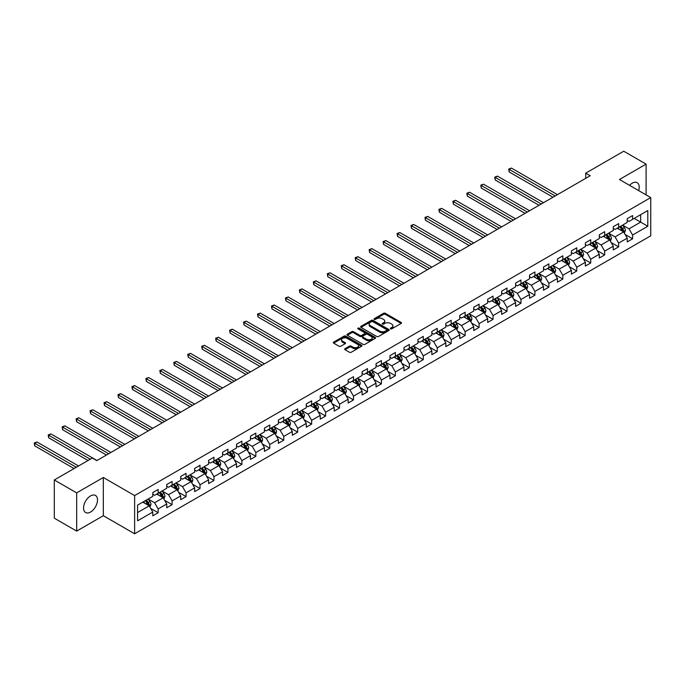 <?xml version="1.0" encoding="UTF-8"?>
<svg xmlns="http://www.w3.org/2000/svg" width="685" height="685" viewBox="0 0 685 685"><rect width="100%" height="100%" fill="white"/><g stroke="black" fill="none" stroke-linecap="round" stroke-linejoin="round"><path stroke-width="1.03" d="M390.57 328.826A0.873 0.505 0 0 0 391.794 328.826L401.127 323.44A1.242 0.719 0 0 0 401.487 322.935A1.242 0.719 0 0 0 401.127 322.429L385.321 313.302A1.242 0.719 0 0 0 383.566 313.302L374.241 318.688A0.873 0.505 0 0 0 375.466 319.398L376.673 318.705A3.973 2.295 0 0 1 382.29 318.705L383.609 319.467A3.973 2.295 0 0 1 384.773 321.085A3.973 2.295 0 0 1 383.609 322.712L382.401 323.406A0.873 0.505 0 0 0 383.634 324.116L384.842 323.414A3.973 2.295 0 0 1 390.459 323.414L391.777 324.176A3.973 2.295 0 0 1 392.942 325.803A3.973 2.295 0 0 1 391.777 327.421L390.57 328.124A0.873 0.505 0 0 0 390.57 328.826L390.57 328.124M90.531 512.046A9.864 5.694 120 0 0 96.979 503.347A9.864 5.694 120 0 0 95.463 495.443A9.864 5.694 120 0 0 90.531 495.931A9.864 5.694 120 0 0 84.084 504.622A9.864 5.694 120 0 0 85.599 512.534A9.864 5.694 120 0 0 90.531 512.046M638.677 190.618A9.864 5.694 120 0 0 637.17 182.69A9.864 5.694 120 0 0 632.238 183.178A9.864 5.694 120 0 0 629.549 185.352M345.026 348.691A1.242 0.719 0 0 0 344.658 349.196A1.242 0.719 0 0 0 345.026 349.701L349.453 352.261A1.242 0.719 0 0 0 351.208 352.261L361.569 346.276A1.242 0.719 0 0 0 361.937 345.771A1.242 0.719 0 0 0 361.569 345.266L345.771 336.138A1.242 0.719 0 0 0 344.016 336.138L333.655 342.123A1.242 0.719 0 0 0 333.287 342.628A1.242 0.719 0 0 0 333.655 343.134L339.007 346.233A1.242 0.719 0 0 0 340.762 346.233L345.197 343.673A1.242 0.719 0 0 0 345.565 343.159A1.242 0.719 0 0 0 345.197 342.654L342.543 341.121A3.322 1.918 0 0 1 341.567 339.769A3.322 1.918 0 0 1 343.622 337.996A3.322 1.918 0 0 1 347.235 338.407L357.647 344.418A3.322 1.918 0 0 1 358.615 345.771A3.322 1.918 0 0 1 356.568 347.543A3.322 1.918 0 0 1 352.946 347.132L351.208 346.13A1.242 0.719 0 0 0 349.453 346.13L345.026 348.691L345.026 349.701L349.453 347.158L349.453 346.13M103.324 477.496L76.669 492.883L54.303 479.971L54.303 518.185L76.669 531.098L103.324 515.711L134.628 533.786L134.628 495.572L103.324 477.496L103.324 515.711M646.101 194.908L646.101 164.126L619.446 179.513L650.75 197.588L134.628 495.572M646.101 164.126L623.735 151.214L585.718 173.159L585.718 178.331M54.303 479.971L92.321 458.025L96.79 460.611L590.196 175.745L585.718 173.159M376.759 336.498A1.242 0.719 0 0 0 378.514 336.498L388.875 330.512A1.242 0.719 0 0 0 389.243 330.007A1.242 0.719 0 0 0 388.875 329.502L373.077 320.375A1.242 0.719 0 0 0 371.321 320.375L360.961 326.36A1.242 0.719 0 0 0 360.593 326.865A1.242 0.719 0 0 0 360.961 327.37L376.759 336.498M358.272 329.014A0.873 0.505 0 0 1 359.154 329.142L375.209 338.407L364.865 344.375A1.242 0.719 0 0 1 363.11 344.375L347.304 335.256L347.304 334.237A1.242 0.719 0 0 0 346.944 334.751A1.242 0.719 0 0 0 347.304 335.256M347.304 334.237L351.739 331.677A1.242 0.719 0 0 1 353.494 331.677L359.908 335.385A1.242 0.719 0 0 0 361.663 335.385L364.6 333.681A1.242 0.719 0 0 0 364.968 333.175A1.242 0.719 0 0 0 364.6 332.67L357.93 328.817A0.873 0.505 0 0 1 359.154 328.106L375.226 337.38A1.242 0.719 0 0 1 375.585 337.893A1.242 0.719 0 0 1 375.226 338.399L375.226 337.38M134.628 533.786L650.75 235.803L650.75 197.588M150.683 508.407L158.158 512.714L158.158 508.946L166.738 503.989L166.738 507.756L172.106 504.657L172.106 500.889L180.694 495.931L180.694 499.699L186.063 496.599L186.063 492.832L194.651 487.874L194.651 491.642L200.02 488.542L200.02 484.774L208.6 479.817L208.6 483.584L213.968 480.493L213.968 476.717L222.556 471.76L222.556 475.536L227.925 472.436L227.925 468.66L236.513 463.702L236.513 467.478L241.882 464.379L241.882 460.611L250.47 455.653L250.47 459.421L255.83 456.321L255.83 452.554L264.419 447.596L264.419 451.364L269.787 448.264L269.787 444.496L278.375 439.539L278.375 443.306L283.744 440.207L283.744 436.439L292.332 431.481L292.332 435.249L297.692 432.149L297.692 428.382L306.281 423.424L306.281 427.192L311.649 424.092L311.649 420.325L320.238 415.367L320.238 419.134L325.606 416.043L325.606 412.267L334.194 407.31L334.194 411.086L339.554 407.986L339.554 404.21L348.143 399.252L348.143 403.028L353.511 399.929L353.511 396.161L362.1 391.203L362.1 394.971L367.468 391.871L367.468 388.104L376.056 383.146L376.056 386.914L381.417 383.814L381.417 380.047L390.005 375.089L390.005 378.856L395.373 375.757L395.373 371.989L403.962 367.032L403.962 370.799L409.33 367.699L409.33 363.932L417.918 358.974L417.918 362.742L423.279 359.642L423.279 355.875L431.867 350.917L431.867 354.684L437.235 351.593L437.235 347.817L445.824 342.86L445.824 346.636L451.192 343.536L451.192 339.76L459.781 334.802L459.781 338.578L465.141 335.479L465.141 331.703L473.729 326.745L473.729 330.521L479.098 327.421L479.098 323.654L487.686 318.696L487.686 322.464L493.054 319.364L493.054 315.597L501.643 310.639L501.643 314.406L507.003 311.307L507.003 307.539L515.591 302.582L515.591 306.349L520.96 303.25L520.96 299.482L529.548 294.524L529.548 298.292L534.917 295.192L534.917 291.425L543.505 286.467L543.505 290.234L548.865 287.135L548.865 283.367L557.453 278.41L557.453 282.177L562.822 279.086L562.822 275.31L571.41 270.352L571.41 274.128L576.779 271.029L576.779 267.253L585.367 262.295L585.367 266.071L590.727 262.971L590.727 259.204L599.315 254.246L599.315 258.014L604.684 254.914L604.684 251.147L613.272 246.189L613.272 249.957L618.641 246.857L618.641 243.089L627.229 238.132L627.229 241.899L632.589 238.8L632.589 235.032L647.796 226.255L647.796 210.552L640.646 214.688L640.646 222.12L647.796 226.255M158.158 512.714L152.789 515.814L152.789 512.046L137.582 520.823L137.582 505.128L152.789 496.342L152.789 492.575L158.158 489.475L158.158 493.243L166.738 488.285L166.738 484.518L172.106 481.418L172.106 485.185L180.694 480.228L180.694 476.46L186.063 473.361L186.063 477.137L194.651 472.179L194.651 468.403L200.02 465.303L200.02 469.079L208.6 464.122L208.6 460.346L213.968 457.246L213.968 461.022L222.556 456.064L222.556 452.288L227.925 449.197L227.925 452.965L236.513 448.007L236.513 444.24L241.882 441.14L241.882 444.907L250.47 439.95L250.47 436.182L255.83 433.083L255.83 436.85L264.419 431.892L264.419 428.125L269.787 425.025L269.787 428.793L278.375 423.835L278.375 420.068L283.744 416.968L283.744 420.736L292.332 415.778L292.332 412.01L297.692 408.911L297.692 412.687L306.281 407.721L306.281 403.953L311.649 400.853L311.649 404.63L320.238 399.672L320.238 395.896L325.606 392.796L325.606 396.572L334.194 391.614L334.194 387.838L339.554 384.747L339.554 388.515L348.143 383.557L348.143 379.79L353.511 376.69L353.511 380.458L362.1 375.5L362.1 371.732L367.468 368.633L367.468 372.4L376.056 367.443L376.056 363.675L381.417 360.575L381.417 364.343L390.005 359.385L390.005 355.618L395.373 352.518L395.373 356.286L403.962 351.328L403.962 347.56L409.33 344.461L409.33 348.228L417.918 343.271L417.918 339.503L423.279 336.403L423.279 340.18L431.867 335.222L431.867 331.446L437.235 328.346L437.235 332.122L445.824 327.165L445.824 323.388L451.192 320.297L451.192 324.065L459.781 319.107L459.781 315.34L465.141 312.24L465.141 316.008L473.729 311.05L473.729 307.282L479.098 304.183L479.098 307.95L487.686 302.993L487.686 299.225L493.054 296.125L493.054 299.893L501.643 294.935L501.643 291.168L507.003 288.068L507.003 291.836L515.591 286.878L515.591 283.111L520.96 280.011L520.96 283.778L529.548 278.821L529.548 275.053L534.917 271.954L534.917 275.73L543.505 270.772L543.505 266.996L548.865 263.896L548.865 267.672L557.453 262.715L557.453 258.939L562.822 255.839L562.822 259.615L571.41 254.657L571.41 250.881L576.779 247.79L576.779 251.558L585.367 246.6L585.367 242.833L590.727 239.733L590.727 243.5L599.315 238.543L599.315 234.775L604.684 231.676L604.684 235.443L613.272 230.485L613.272 226.718L618.641 223.618L618.641 227.386L627.229 222.428L627.229 218.661L632.589 215.561L632.589 219.328L647.796 210.552M156.719 494.073L163.167 497.789L154.579 502.747L148.14 499.031M152.789 494.279L154.579 495.315L158.158 493.243M154.579 502.747L158.158 508.946M163.167 497.789L166.738 503.989M170.676 486.016L177.115 489.732L168.527 494.69L162.088 490.974M166.738 486.222L168.527 487.258L172.106 485.185M168.527 494.69L172.106 500.889M177.115 489.732L180.694 495.931M184.633 477.959L191.072 481.675L182.484 486.633L176.045 482.916M180.694 478.164L182.484 479.2L186.063 477.137M182.484 486.633L186.063 492.832M191.072 481.675L194.651 487.874M198.581 469.901L205.029 473.618L196.441 478.575L190.002 474.859M194.651 470.107L196.441 471.143L200.02 469.079M196.441 478.575L200.02 484.774M205.029 473.618L208.6 479.817M212.538 461.844L218.977 465.569L210.389 470.526L203.95 466.802M208.6 462.05L210.389 463.086L213.968 461.022M210.389 470.526L213.968 476.717M218.977 465.569L222.556 471.76M226.495 453.787L232.934 457.512L224.346 462.469L217.907 458.744M222.556 454.001L224.346 455.028L227.925 452.965M224.346 462.469L227.925 468.66M232.934 457.512L236.513 463.702M240.444 445.738L246.891 449.454L238.303 454.412L231.864 450.696M236.513 445.944L238.303 446.971L241.882 444.907M238.303 454.412L241.882 460.611M246.891 449.454L250.47 455.653M254.4 437.681L260.839 441.397L252.251 446.355L245.812 442.638M250.47 437.886L252.251 438.914L255.83 436.85M252.251 446.355L255.83 452.554M260.839 441.397L264.419 447.596M268.357 429.623L274.796 433.34L266.208 438.297L259.769 434.581M264.419 429.829L266.208 430.865L269.787 428.793M266.208 438.297L269.787 444.496M274.796 433.34L278.375 439.539M282.306 421.566L288.753 425.282L280.165 430.24L273.726 426.524M278.375 421.772L280.165 422.808L283.744 420.736M280.165 430.24L283.744 436.439M288.753 425.282L292.332 431.481M296.262 413.509L302.701 417.225L294.113 422.183L287.674 418.466M292.332 413.714L294.113 414.75L297.692 412.687M294.113 422.183L297.692 428.382M302.701 417.225L306.281 423.424M310.219 405.451L316.658 409.168L308.07 414.125L301.631 410.409M306.281 405.657L308.07 406.693L311.649 404.63M308.07 414.125L311.649 420.325M316.658 409.168L320.238 415.367M324.168 397.394L330.615 401.119L322.027 406.077L315.588 402.352M320.238 397.6L322.027 398.636L325.606 396.572M322.027 406.077L325.606 412.267M330.615 401.119L334.194 407.31M338.125 389.337L344.564 393.062L335.975 398.019L329.536 394.295M334.194 389.542L335.975 390.578L339.554 388.515M335.975 398.019L339.554 404.21M344.564 393.062L348.143 399.252M352.081 381.28L358.52 385.004L349.932 389.962L343.493 386.237M348.143 381.494L349.932 382.521L353.511 380.458M349.932 389.962L353.511 396.161M358.52 385.004L362.1 391.203M366.03 373.231L372.477 376.947L363.889 381.905L357.45 378.188M362.1 373.436L363.889 374.464L367.468 372.4M363.889 381.905L367.468 388.104M372.477 376.947L376.056 383.146M379.987 365.173L386.426 368.89L377.837 373.847L371.398 370.131M376.056 365.379L377.837 366.406L381.417 364.343M377.837 373.847L381.417 380.047M386.426 368.89L390.005 375.089M393.943 357.116L400.382 360.832L391.794 365.79L385.355 362.074M390.005 357.322L391.794 358.358L395.373 356.286M391.794 365.79L395.373 371.989M400.382 360.832L403.962 367.032M407.892 349.059L414.339 352.775L405.751 357.733L399.312 354.017M403.962 349.264L405.751 350.3L409.33 348.228M405.751 357.733L409.33 363.932M414.339 352.775L417.918 358.974M421.849 341.002L428.288 344.718L419.7 349.675L413.26 345.959M417.918 341.207L419.7 342.243L423.279 340.18M419.7 349.675L423.279 355.875M428.288 344.718L431.867 350.917M435.806 332.944L442.245 336.66L433.656 341.618L427.217 337.902M431.867 333.15L433.656 334.186L437.235 332.122M433.656 341.618L437.235 347.817M442.245 336.66L445.824 342.86M449.754 324.887L456.201 328.612L447.613 333.569L441.174 329.845M445.824 325.092L447.613 326.128L451.192 324.065M447.613 333.569L451.192 339.76M456.201 328.612L459.781 334.802M463.711 316.83L470.15 320.554L461.562 325.512L455.123 321.787M459.781 317.044L461.562 318.071L465.141 316.008M461.562 325.512L465.141 331.703M470.15 320.554L473.729 326.745M477.668 308.781L484.107 312.497L475.518 317.455L469.079 313.739M473.729 308.986L475.518 310.014L479.098 307.95M475.518 317.455L479.098 323.654M484.107 312.497L487.686 318.696M491.616 300.724L498.063 304.44L489.475 309.397L483.036 305.681M487.686 300.929L489.475 301.957L493.054 299.893M489.475 309.397L493.054 315.597M498.063 304.44L501.643 310.639M505.573 292.666L512.012 296.382L503.424 301.34L496.985 297.624M501.643 292.872L503.424 293.908L507.003 291.836M503.424 301.34L507.003 307.539M512.012 296.382L515.591 302.582M519.53 284.609L525.969 288.325L517.38 293.283L510.942 289.567M515.591 284.814L517.38 285.85L520.96 283.778M517.38 293.283L520.96 299.482M525.969 288.325L529.548 294.524M533.487 276.552L539.926 280.268L531.337 285.225L524.898 281.509M529.548 276.757L531.337 277.793L534.917 275.73M531.337 285.225L534.917 291.425M539.926 280.268L543.505 286.467M547.435 268.494L553.874 272.21L545.286 277.168L538.847 273.452M543.505 268.7L545.286 269.736L548.865 267.672M545.286 277.168L548.865 283.367M553.874 272.21L557.453 278.41M561.392 260.437L567.831 264.162L559.243 269.119L552.804 265.395M557.453 260.642L559.243 261.679L562.822 259.615M559.243 269.119L562.822 275.31M567.831 264.162L571.41 270.352M575.349 252.38L581.788 256.104L573.199 261.062L566.76 257.337M571.41 252.594L573.199 253.621L576.779 251.558M573.199 261.062L576.779 267.253M581.788 256.104L585.367 262.295M589.297 244.331L595.736 248.047L587.148 253.005L580.709 249.289M585.367 244.536L587.148 245.564L590.727 243.5M587.148 253.005L590.727 259.204M595.736 248.047L599.315 254.246M603.254 236.274L609.693 239.99L601.105 244.947L594.666 241.231M599.315 236.479L601.105 237.507L604.684 235.443M601.105 244.947L604.684 251.147M609.693 239.99L613.272 246.189M617.211 228.216L623.65 231.932L615.062 236.89L608.622 233.174M613.272 228.422L615.062 229.458L618.641 227.386M615.062 236.89L618.641 243.089M623.65 231.932L627.229 238.132M634.199 218.404L640.646 222.12L629.01 228.833L622.571 225.117M627.229 220.364L629.01 221.401L632.589 219.328M629.01 228.833L632.589 235.032M76.669 492.883L76.669 531.098M137.582 512.56L149.21 505.847L142.771 502.131M149.21 505.847L152.789 512.046M625.122 234.493L632.589 238.8M611.166 242.541L618.641 246.857M597.217 250.599L604.684 254.914M583.26 258.656L590.727 262.971M569.303 266.713L576.779 271.029M555.355 274.771L562.822 279.086M541.398 282.828L548.865 287.135M527.441 290.885L534.917 295.192M513.493 298.943L520.96 303.25M499.536 307L507.003 311.307M485.579 315.049L493.054 319.364M471.631 323.106L479.098 327.421M457.674 331.163L465.141 335.479M443.717 339.221L451.192 343.536M429.769 347.278L437.235 351.593M415.812 355.335L423.279 359.642M401.855 363.392L409.33 367.699M387.907 371.45L395.373 375.757M373.95 379.499L381.417 383.814M359.993 387.556L367.468 391.871M346.045 395.613L353.511 399.929M332.088 403.671L339.554 407.986M318.131 411.728L325.606 416.043M304.183 419.785L311.649 424.092M290.226 427.842L297.692 432.149M276.269 435.9L283.744 440.207M262.321 443.948L269.787 448.264M248.364 452.006L255.83 456.321M234.407 460.063L241.882 464.379M220.459 468.12L227.925 472.436M206.502 476.178L213.968 480.493M192.545 484.235L200.02 488.542M178.597 492.292L186.063 496.599M164.64 500.35L172.106 504.657M390.912 328.954L391.777 328.457A3.973 2.295 0 0 0 392.942 326.831L392.942 325.803M384.773 321.085L384.773 322.121A3.973 2.295 0 0 1 383.609 323.74L382.752 324.236M401.127 322.429L401.127 323.44L385.321 314.338A1.242 0.719 0 0 0 383.566 314.338L374.584 319.527M388.875 329.502L388.875 330.512L373.077 321.411A1.242 0.719 0 0 0 371.321 321.411L360.978 327.379M386.683 330.367A0.873 0.505 0 0 0 386.683 329.656L372.811 321.642A0.873 0.505 0 0 0 371.578 321.642L370.311 322.378A3.973 2.295 0 0 0 369.147 324.005A3.973 2.295 0 0 0 370.311 325.623L379.79 331.095A3.973 2.295 0 0 0 385.407 331.095L386.683 330.367L386.683 331.394A0.873 0.505 0 0 0 386.939 331.043L386.939 330.007M369.147 324.005L369.147 325.033A3.973 2.295 0 0 0 370.311 326.659L370.311 325.623M386.683 331.394L385.407 332.131A3.973 2.295 0 0 1 379.79 332.131L370.311 326.659M347.321 335.265L351.739 332.713L351.739 331.677M364.968 333.175L364.968 334.212A1.242 0.719 0 0 1 364.6 334.717L361.663 336.412A1.242 0.719 0 0 1 359.908 336.412L353.494 332.713A1.242 0.719 0 0 0 351.739 332.713M366.552 339.221A3.322 1.918 0 0 0 370.174 339.64A3.322 1.918 0 0 0 372.229 337.868A3.322 1.918 0 0 0 371.253 336.506L367.588 334.391A1.242 0.719 0 0 0 365.833 334.391L362.887 336.087A1.242 0.719 0 0 0 362.528 336.6A1.242 0.719 0 0 0 362.887 337.106L366.552 339.221L366.552 340.257A3.322 1.918 0 0 0 370.174 340.668A3.322 1.918 0 0 0 372.229 338.895L372.229 337.868M362.528 336.6L362.528 337.628A1.242 0.719 0 0 0 362.887 338.142L362.887 337.106M366.552 340.257L362.887 338.142M358.615 345.771L358.615 346.807A3.322 1.918 0 0 1 356.568 348.579A3.322 1.918 0 0 1 352.946 348.16L351.208 347.158A1.242 0.719 0 0 0 349.453 347.158M341.567 339.769L341.567 340.796A3.322 1.918 0 0 0 342.543 342.158L342.543 341.121M345.18 343.682L342.543 342.158M361.552 346.293L345.771 337.174A1.242 0.719 0 0 0 344.016 337.174L333.672 343.142M624.352 233.157L625.414 230.477A3.356 1.935 -120 0 0 624.352 227.625L622.502 225.159M619.283 229.415L618.033 227.737M557.453 194.643L511.412 168.065L509.178 169.358L509.178 171.935L552.983 197.229M619.728 226.761L621.578 229.227A3.356 1.935 60 0 1 622.537 231.239L623.607 230.622A3.356 1.935 -120 0 0 622.648 228.602L620.798 226.136M619.959 226.624L622.014 229.355A1.704 0.985 60 0 1 622.322 229.877L623.607 230.622M509.178 171.935L508.69 169.075L555.218 195.936M508.69 169.075L511.412 168.065M610.404 241.214L611.465 238.534A3.356 1.935 -120 0 0 610.395 235.674L608.545 233.217M605.326 237.472L604.076 235.794M543.496 202.7L497.464 176.122L495.229 177.415L495.229 179.992L539.026 205.286M605.771 234.818L607.621 237.275A3.356 1.935 60 0 1 608.58 239.296L609.65 238.671A3.356 1.935 -120 0 0 608.691 236.659L606.85 234.193M606.011 234.681L608.057 237.412A1.704 0.985 60 0 1 608.366 237.935L609.65 238.671M495.229 179.992L494.733 177.132L541.261 203.993M494.733 177.132L497.464 176.122M596.447 249.272L597.508 246.591A3.356 1.935 -120 0 0 596.438 243.732L594.597 241.266M591.378 245.53L590.119 243.851M529.548 210.757L483.507 184.179L481.272 185.472L481.272 188.05L525.07 213.343M591.823 242.867L593.664 245.333A3.356 1.935 60 0 1 594.623 247.353L595.702 246.728A3.356 1.935 -120 0 0 594.743 244.716L592.893 242.25M592.054 242.738L594.101 245.47A1.704 0.985 60 0 1 594.409 245.992L595.702 246.728M481.272 188.05L480.776 185.19L527.313 212.05M480.776 185.19L483.507 184.179M582.49 257.329L583.551 254.649A3.356 1.935 -120 0 0 582.49 251.789L580.64 249.323M577.421 253.578L576.171 251.909M515.591 218.815L469.55 192.237L467.316 193.53L467.316 196.107L511.121 221.401M577.866 250.924L579.715 253.39A3.356 1.935 60 0 1 580.674 255.411L581.745 254.786A3.356 1.935 -120 0 0 580.786 252.774L578.936 250.308M578.097 250.796L580.152 253.527A1.704 0.985 60 0 1 580.46 254.041L581.745 254.786M467.316 196.107L466.827 193.238L513.356 220.108M466.827 193.238L469.55 192.237M568.541 265.378L569.603 262.697A3.356 1.935 -120 0 0 568.533 259.846L566.683 257.38M563.464 261.636L562.214 259.966M501.634 226.872L455.602 200.294L453.367 201.578L453.367 204.164L497.164 229.458M563.909 258.981L565.759 261.447A3.356 1.935 60 0 1 566.718 263.468L567.788 262.843A3.356 1.935 -120 0 0 566.829 260.831L564.988 258.365M564.149 258.844L566.195 261.584A1.704 0.985 60 0 1 566.504 262.098L567.788 262.843M453.367 204.164L452.871 201.296L499.399 228.165M452.871 201.296L455.602 200.294M554.585 273.435L555.646 270.755A3.356 1.935 -120 0 0 554.576 267.904L552.735 265.438M549.516 269.693L548.257 268.023M487.686 234.929L441.645 208.351L439.41 209.636L439.41 212.222L483.208 237.507M549.961 267.039L551.802 269.505A3.356 1.935 60 0 1 552.761 271.517L553.84 270.9A3.356 1.935 -120 0 0 552.881 268.888L551.031 266.422M550.192 266.902L552.238 269.642A1.704 0.985 60 0 1 552.547 270.155L553.84 270.9M439.41 212.222L438.914 209.353L485.451 236.222M438.914 209.353L441.645 208.351M540.628 281.492L541.689 278.812A3.356 1.935 -120 0 0 540.628 275.961L538.778 273.495M535.559 277.75L534.309 276.081M473.729 242.987L427.688 216.4L425.453 217.693L425.453 220.279L469.259 245.564M536.004 275.096L537.853 277.562A3.356 1.935 60 0 1 538.812 279.574L539.883 278.958A3.356 1.935 -120 0 0 538.924 276.937L537.074 274.479M536.235 274.959L538.29 277.699A1.704 0.985 60 0 1 538.598 278.213L539.883 278.958M425.453 220.279L424.965 217.41L471.494 244.271M424.965 217.41L427.688 216.4M526.679 289.55L527.741 286.869A3.356 1.935 -120 0 0 526.671 284.018L524.821 281.552M521.602 285.808L520.352 284.129M459.772 251.044L413.74 224.457L411.505 225.75L411.505 228.336L455.302 253.621M522.047 283.153L523.897 285.619A3.356 1.935 60 0 1 524.856 287.632L525.926 287.015A3.356 1.935 -120 0 0 524.967 284.994L523.126 282.528M522.287 283.016L524.333 285.748A1.704 0.985 60 0 1 524.641 286.27L525.926 287.015M411.505 228.336L411.009 225.468L457.537 252.328M411.009 225.468L413.74 224.457M512.722 297.607L513.784 294.927A3.356 1.935 -120 0 0 512.714 292.075L510.873 289.609M507.653 293.865L506.395 292.187M445.824 259.093L399.783 232.515L397.548 233.808L397.548 236.393L441.346 261.679M508.099 291.211L509.94 293.677A3.356 1.935 60 0 1 510.899 295.689L511.978 295.072A3.356 1.935 -120 0 0 511.019 293.052L509.169 290.586M508.33 291.074L510.376 293.805A1.704 0.985 60 0 1 510.685 294.327L511.978 295.072M397.548 236.393L397.052 233.525L443.589 260.386M397.052 233.525L399.783 232.515M498.766 305.664L499.827 302.984A3.356 1.935 -120 0 0 498.766 300.124L496.916 297.667M493.697 301.922L492.446 300.244M431.867 267.15L385.826 240.572L383.591 241.865L383.591 244.442L427.397 269.736M494.142 299.268L495.991 301.725A3.356 1.935 60 0 1 496.95 303.746L498.021 303.13A3.356 1.935 -120 0 0 497.062 301.109L495.212 298.643M494.373 299.131L496.428 301.862A1.704 0.985 60 0 1 496.736 302.385L498.021 303.13M383.591 244.442L383.103 241.582L429.632 268.443M383.103 241.582L385.826 240.572M484.817 313.721L485.879 311.041A3.356 1.935 -120 0 0 484.809 308.181L482.959 305.724M479.74 309.98L478.49 308.301M417.91 275.207L371.878 248.629L369.635 249.922L369.635 252.5L413.44 277.793M480.185 307.317L482.034 309.783A3.356 1.935 60 0 1 482.993 311.803L484.064 311.178A3.356 1.935 -120 0 0 483.105 309.166L481.264 306.7M480.425 307.188L482.471 309.92A1.704 0.985 60 0 1 482.779 310.442L484.064 311.178M369.635 252.5L369.147 249.64L415.675 276.5M369.147 249.64L371.878 248.629M470.86 321.779L471.922 319.099A3.356 1.935 -120 0 0 470.852 316.239L469.011 313.773M465.791 318.028L464.533 316.359M403.962 283.265L357.921 256.687L355.686 257.98L355.686 260.557L399.483 285.85M466.237 315.374L468.078 317.84A3.356 1.935 60 0 1 469.037 319.861L470.115 319.236A3.356 1.935 -120 0 0 469.156 317.224L467.307 314.757M466.468 315.246L468.514 317.977A1.704 0.985 60 0 1 468.823 318.499L470.115 319.236M355.686 260.557L355.19 257.688L401.727 284.558M355.19 257.688L357.921 256.687M456.904 329.836L457.965 327.147A3.356 1.935 -120 0 0 456.904 324.296L455.054 321.83M451.835 326.086L450.584 324.416M390.005 291.322L343.964 264.744L341.729 266.028L341.729 268.614L385.535 293.908M452.28 323.431L454.129 325.897A3.356 1.935 60 0 1 455.088 327.918L456.159 327.293A3.356 1.935 -120 0 0 455.2 325.281L453.35 322.815M452.511 323.303L454.566 326.034A1.704 0.985 60 0 1 454.874 326.548L456.159 327.293M341.729 268.614L341.241 265.746L387.77 292.615M341.241 265.746L343.964 264.744M442.955 337.885L444.017 335.205A3.356 1.935 -120 0 0 442.947 332.353L441.097 329.887M437.878 334.143L436.628 332.473M376.048 299.379L330.016 272.801L327.772 274.086L327.772 276.671L371.578 301.957M438.323 331.489L440.172 333.955A3.356 1.935 60 0 1 441.131 335.967L442.202 335.35A3.356 1.935 -120 0 0 441.243 333.338L439.402 330.872M438.563 331.352L440.609 334.092A1.704 0.985 60 0 1 440.917 334.605L442.202 335.35M327.772 276.671L327.284 273.803L373.813 300.672M327.284 273.803L330.016 272.801M428.998 345.942L430.06 343.262A3.356 1.935 -120 0 0 428.99 340.411L427.149 337.945M423.929 342.2L422.671 340.531M362.1 307.437L316.059 280.85L313.824 282.143L313.824 284.729L357.621 310.014M424.375 339.546L426.216 342.012A3.356 1.935 60 0 1 427.175 344.024L428.253 343.408A3.356 1.935 -120 0 0 427.294 341.387L425.445 338.929M424.606 339.409L426.652 342.149A1.704 0.985 60 0 1 426.96 342.663L428.253 343.408M313.824 284.729L313.328 281.86L359.865 308.729M313.328 281.86L316.059 280.85M415.041 353.999L416.103 351.319A3.356 1.935 -120 0 0 415.041 348.468L413.192 346.002M409.972 350.258L408.722 348.579M348.143 315.494L302.102 288.907L299.867 290.2L299.867 292.786L343.673 318.071M410.418 347.603L412.267 350.069A3.356 1.935 60 0 1 413.226 352.081L414.297 351.465A3.356 1.935 -120 0 0 413.338 349.444L411.488 346.987M410.649 347.466L412.704 350.198A1.704 0.985 60 0 1 413.012 350.72L414.297 351.465M299.867 292.786L299.379 289.918L345.908 316.778M299.379 289.918L302.102 288.907M401.093 362.057L402.155 359.377A3.356 1.935 -120 0 0 401.085 356.525L399.235 354.059M396.016 358.315L394.765 356.637M334.186 323.551L288.154 296.965L285.91 298.258L285.91 300.843L329.716 326.128M396.461 355.661L398.31 358.127A3.356 1.935 60 0 1 399.269 360.139L400.34 359.522A3.356 1.935 -120 0 0 399.381 357.501L397.54 355.035M396.701 355.524L398.747 358.255A1.704 0.985 60 0 1 399.055 358.777L400.34 359.522M285.91 300.843L285.422 297.975L331.951 324.836M285.422 297.975L288.154 296.965M387.136 370.114L388.198 367.434A3.356 1.935 -120 0 0 387.128 364.583L385.287 362.117M382.067 366.372L380.809 364.694M320.238 331.6L274.197 305.022L271.962 306.315L271.962 308.892L315.759 334.186M382.513 363.718L384.353 366.175A3.356 1.935 60 0 1 385.312 368.196L386.391 367.58A3.356 1.935 -120 0 0 385.432 365.559L383.583 363.093M382.744 363.581L384.79 366.312A1.704 0.985 60 0 1 385.098 366.835L386.391 367.58M271.962 308.892L271.466 306.032L318.003 332.893M271.466 306.032L274.197 305.022M373.179 378.171L374.241 375.491A3.356 1.935 -120 0 0 373.179 372.631L371.33 370.174M368.11 374.43L366.86 372.751M306.281 339.657L260.24 313.079L258.005 314.372L258.005 316.95L301.811 342.243M368.556 371.775L370.405 374.233A3.356 1.935 60 0 1 371.364 376.253L372.434 375.628A3.356 1.935 -120 0 0 371.475 373.616L369.626 371.15M368.787 371.638L370.842 374.37A1.704 0.985 60 0 1 371.15 374.892L372.434 375.628M258.005 316.95L257.517 314.09L304.046 340.95M257.517 314.09L260.24 313.079M359.231 386.229L360.293 383.549A3.356 1.935 -120 0 0 359.223 380.689L357.373 378.223M354.154 382.487L352.903 380.809M292.324 347.715L246.292 321.137L244.048 322.429L244.048 325.007L287.854 350.3M354.599 379.824L356.448 382.29A3.356 1.935 60 0 1 357.407 384.311L358.478 383.686A3.356 1.935 -120 0 0 357.519 381.673L355.678 379.207M354.839 379.695L356.885 382.427A1.704 0.985 60 0 1 357.193 382.949L358.478 383.686M244.048 325.007L243.56 322.138L290.089 349.007M243.56 322.138L246.292 321.137M345.274 394.286L346.336 391.606A3.356 1.935 -120 0 0 345.266 388.746L343.425 386.28M340.205 390.536L338.947 388.866M278.375 355.772L232.335 329.194L230.1 330.487L230.1 333.064L273.897 358.358M340.65 387.881L342.491 390.347A3.356 1.935 60 0 1 343.45 392.368L344.529 391.743A3.356 1.935 -120 0 0 343.57 389.731L341.721 387.265M340.882 387.753L342.928 390.484A1.704 0.985 60 0 1 343.236 390.998L344.529 391.743M230.1 333.064L229.603 330.196L276.141 357.065M229.603 330.196L232.335 329.194M331.317 402.335L332.379 399.655A3.356 1.935 -120 0 0 331.317 396.803L329.468 394.337M326.248 398.593L324.998 396.923M264.419 363.829L218.378 337.251L216.143 338.536L216.143 341.121L259.949 366.406M326.694 395.939L328.543 398.405A3.356 1.935 60 0 1 329.502 400.417L330.572 399.8A3.356 1.935 -120 0 0 329.613 397.788L327.764 395.322M326.925 395.802L328.98 398.542A1.704 0.985 60 0 1 329.288 399.055L330.572 399.8M216.143 341.121L215.655 338.253L262.184 365.122M215.655 338.253L218.378 337.251M317.369 410.392L318.431 407.712A3.356 1.935 -120 0 0 317.36 404.861L315.511 402.395M312.291 406.65L311.041 404.981M250.462 371.886L204.43 345.308L202.186 346.593L202.186 349.179L245.992 374.464M312.737 403.996L314.586 406.462A3.356 1.935 60 0 1 315.545 408.474L316.616 407.858A3.356 1.935 -120 0 0 315.657 405.845L313.816 403.379M312.976 403.859L315.023 406.599A1.704 0.985 60 0 1 315.331 407.113L316.616 407.858M202.186 349.179L201.698 346.31L248.227 373.179M201.698 346.31L204.43 345.308M303.412 418.449L304.474 415.769A3.356 1.935 -120 0 0 303.404 412.918L301.563 410.452M298.343 414.708L297.084 413.038M236.513 379.944L190.473 353.357L188.238 354.65L188.238 357.236L232.035 382.521M298.788 412.053L300.629 414.519A3.356 1.935 60 0 1 301.588 416.531L302.667 415.915A3.356 1.935 -120 0 0 301.708 413.894L299.859 411.437M299.02 411.916L301.066 414.648A1.704 0.985 60 0 1 301.374 415.17L302.667 415.915M188.238 357.236L187.741 354.368L234.279 381.228M187.741 354.368L190.473 353.357M289.455 426.507L290.517 423.827A3.356 1.935 -120 0 0 289.455 420.975L287.606 418.509M284.386 422.765L283.136 421.087M222.556 388.001L176.516 361.415L174.281 362.707L174.281 365.293L218.087 390.578M284.832 420.11L286.681 422.576A3.356 1.935 60 0 1 287.64 424.589L288.71 423.972A3.356 1.935 -120 0 0 287.751 421.951L285.902 419.485M285.063 419.974L287.118 422.705A1.704 0.985 60 0 1 287.426 423.227L288.71 423.972M174.281 365.293L173.793 362.425L220.322 389.285M173.793 362.425L176.516 361.415M275.507 434.564L276.569 431.884A3.356 1.935 -120 0 0 275.498 429.033L273.649 426.567M270.429 430.822L269.179 429.144M208.6 396.05L162.568 369.472L160.324 370.765L160.324 373.351L204.13 398.636M270.875 428.168L272.724 430.634A3.356 1.935 60 0 1 273.683 432.646L274.753 432.029A3.356 1.935 -120 0 0 273.794 430.009L271.954 427.543M271.114 428.031L273.161 430.762A1.704 0.985 60 0 1 273.469 431.285L274.753 432.029M160.324 373.351L159.836 370.482L206.365 397.343M159.836 370.482L162.568 369.472M261.55 442.621L262.612 439.941A3.356 1.935 -120 0 0 261.542 437.081L259.701 434.624M256.481 438.879L255.222 437.201M194.651 404.107L148.611 377.529L146.376 378.822L146.376 381.399L190.173 406.693M256.926 436.225L258.767 438.683A3.356 1.935 60 0 1 259.726 440.703L260.805 440.087A3.356 1.935 -120 0 0 259.846 438.066L257.997 435.6M257.158 436.088L259.204 438.82A1.704 0.985 60 0 1 259.512 439.342L260.805 440.087M146.376 381.399L145.879 378.54L192.416 405.4M145.879 378.54L148.611 377.529M247.593 450.679L248.655 447.999A3.356 1.935 -120 0 0 247.593 445.139L245.744 442.673M242.524 446.937L241.274 445.259M180.694 412.164L134.654 385.587L132.419 386.879L132.419 389.457L176.225 414.75M242.969 444.274L244.819 446.74A3.356 1.935 60 0 1 245.778 448.761L246.848 448.136A3.356 1.935 -120 0 0 245.889 446.123L244.04 443.657M243.201 444.145L245.256 446.877A1.704 0.985 60 0 1 245.564 447.399L246.848 448.136M132.419 389.457L131.931 386.597L178.46 413.457M131.931 386.597L134.654 385.587M233.645 458.736L234.707 456.056A3.356 1.935 -120 0 0 233.636 453.196L231.787 450.73M228.567 454.986L227.317 453.316M166.738 420.222L120.706 393.644L118.462 394.937L118.462 397.514L162.268 422.808M229.013 452.331L230.862 454.797A3.356 1.935 60 0 1 231.821 456.818L232.891 456.193A3.356 1.935 -120 0 0 231.932 454.181L230.092 451.715M229.252 452.203L231.299 454.934A1.704 0.985 60 0 1 231.607 455.448L232.891 456.193M118.462 397.514L117.974 394.646L164.503 421.515M117.974 394.646L120.706 393.644M219.688 466.793L220.75 464.105A3.356 1.935 -120 0 0 219.679 461.253L217.839 458.787M214.619 463.043L213.36 461.373M152.789 428.279L106.749 401.701L104.514 402.985L104.514 405.571L148.311 430.865M215.064 460.388L216.905 462.854A3.356 1.935 60 0 1 217.864 464.875L218.943 464.25A3.356 1.935 -120 0 0 217.984 462.238L216.135 459.772M215.295 460.251L217.342 462.991A1.704 0.985 60 0 1 217.65 463.505L218.943 464.25M104.514 405.571L104.017 402.703L150.554 429.572M104.017 402.703L106.749 401.701M205.731 474.842L206.793 472.162A3.356 1.935 -120 0 0 205.723 469.311L203.882 466.845M200.662 471.1L199.412 469.43M138.832 436.336L92.792 409.758L90.557 411.043L90.557 413.629L134.363 438.914M201.107 468.446L202.957 470.912A3.356 1.935 60 0 1 203.916 472.924L204.986 472.308A3.356 1.935 -120 0 0 204.027 470.295L202.178 467.829M201.339 468.309L203.394 471.049A1.704 0.985 60 0 1 203.702 471.563L204.986 472.308M90.557 413.629L90.069 410.76L136.598 437.629M90.069 410.76L92.792 409.758M191.774 482.899L192.845 480.219A3.356 1.935 -120 0 0 191.774 477.368L189.925 474.902M186.705 479.157L185.455 477.488M124.876 444.394L78.843 417.807L76.6 419.1L76.6 421.686L120.406 446.971M187.151 476.503L189 478.969A3.356 1.935 60 0 1 189.959 480.981L191.029 480.365A3.356 1.935 -120 0 0 190.07 478.344L188.229 475.887M187.39 476.366L189.437 479.106A1.704 0.985 60 0 1 189.745 479.62L191.029 480.365M76.6 421.686L76.112 418.818L122.641 445.678M76.112 418.818L78.843 417.807M177.826 490.957L178.888 488.277A3.356 1.935 -120 0 0 177.817 485.425L175.976 482.959M172.757 487.215L171.498 485.537M110.927 452.451L64.887 425.864L62.652 427.157L62.652 429.743L106.449 455.028M173.202 484.56L175.043 487.026A3.356 1.935 60 0 1 176.002 489.039L177.081 488.422A3.356 1.935 -120 0 0 176.122 486.401L174.273 483.935M173.433 484.423L175.48 487.155A1.704 0.985 60 0 1 175.788 487.677L177.081 488.422M62.652 429.743L62.155 426.875L108.692 453.735M62.155 426.875L64.887 425.864M163.869 499.014L164.931 496.334A3.356 1.935 -120 0 0 163.861 493.483L162.02 491.017M158.8 495.272L157.55 493.594M96.97 460.5L50.93 433.922L48.695 435.215L48.695 437.801L88.022 460.5M159.245 492.618L161.095 495.084A3.356 1.935 60 0 1 162.054 497.096L163.124 496.479A3.356 1.935 -120 0 0 162.165 494.459L160.316 491.993M159.477 492.481L161.532 495.212A1.704 0.985 60 0 1 161.84 495.735L163.124 496.479M48.695 437.801L48.207 434.932L90.266 459.215M48.207 434.932L50.93 433.922M149.912 507.071L150.983 504.391A3.356 1.935 -120 0 0 149.912 501.531L148.063 499.074M144.843 503.329L143.593 501.651M78.544 465.98L36.981 441.979L34.738 443.272L34.738 445.849L74.074 468.557M145.288 500.675L147.138 503.132A3.356 1.935 60 0 1 148.097 505.153L149.167 504.537A3.356 1.935 -120 0 0 148.208 502.516L146.367 500.05M145.528 500.538L147.575 503.269A1.704 0.985 60 0 1 147.883 503.792L149.167 504.537M34.738 445.849L34.25 442.989L76.309 467.273M34.25 442.989L36.981 441.979M391.777 328.457L391.777 327.421M382.401 324.116L382.401 323.406M383.609 323.74L383.609 322.712M374.241 319.398L374.241 318.688M383.566 314.338L383.566 313.302M385.321 314.338L385.321 313.302M360.961 327.37L360.961 326.36M371.321 321.411L371.321 320.375M373.077 321.411L373.077 320.375M379.79 332.131L379.79 331.095M385.407 332.131L385.407 331.095M353.494 332.713L353.494 331.677M359.908 336.412L359.908 335.385M361.663 336.412L361.663 335.385M364.6 334.717L364.6 333.681M359.154 329.142L359.154 328.106M351.208 347.158L351.208 346.13M352.946 348.16L352.946 347.132M345.197 343.673L345.197 342.654M333.655 343.134L333.655 342.123M344.016 337.174L344.016 336.138M345.771 337.174L345.771 336.138M361.569 346.276L361.569 345.266M623.316 231.744L625.396 230.537M622.648 228.602L624.352 227.625M620.267 229.98L621.578 229.227M609.359 239.801L611.44 238.594M608.691 236.659L610.395 235.674M606.311 238.037L607.621 237.275M595.411 247.85L597.491 246.651M594.743 244.716L596.438 243.732M592.354 246.095L593.664 245.333M581.454 255.907L583.534 254.709M580.786 252.774L582.49 251.789M578.405 254.152L579.715 253.39M567.497 263.965L569.577 262.766M566.829 260.831L568.533 259.846M564.449 262.201L565.759 261.447M553.548 272.022L555.629 270.823M552.881 268.888L554.576 267.904M550.492 270.258L551.802 269.505M539.592 280.079L541.672 278.881M538.924 276.937L540.628 275.961M536.543 278.315L537.853 277.562M525.635 288.137L527.715 286.938M524.967 284.994L526.671 284.018M522.587 286.373L523.897 285.619M511.686 296.194L513.767 294.995M511.019 293.052L512.714 292.075M508.63 294.43L509.94 293.677M497.73 304.251L499.81 303.044M497.062 301.109L498.766 300.124M494.681 302.487L495.991 301.725M483.773 312.309L485.853 311.101M483.105 309.166L484.809 308.181M480.724 310.545L482.034 309.783M469.824 320.357L471.905 319.159M469.156 317.224L470.852 316.239M466.768 318.602L468.078 317.84M455.867 328.415L457.948 327.216M455.2 325.281L456.904 324.296M452.819 326.651L454.129 325.897M441.911 336.472L443.991 335.273M441.243 333.338L442.947 332.353M438.862 334.708L440.172 333.955M427.962 344.529L430.043 343.331M427.294 341.387L428.99 340.411M424.905 342.765L426.216 342.012M414.005 352.587L416.086 351.388M413.338 349.444L415.041 348.468M410.957 350.823L412.267 350.069M400.049 360.644L402.129 359.445M399.381 357.501L401.085 356.525M397 358.88L398.31 358.127M386.1 368.701L388.181 367.494M385.432 365.559L387.128 364.583M383.043 366.937L384.353 366.175M372.143 376.759L374.224 375.551M371.475 373.616L373.179 372.631M369.095 374.995L370.405 374.233M358.186 384.807L360.267 383.609M357.519 381.673L359.223 380.689M355.138 383.052L356.448 382.29M344.238 392.865L346.319 391.666M343.57 389.731L345.266 388.746M341.181 391.109L342.491 390.347M330.281 400.922L332.362 399.723M329.613 397.788L331.317 396.803M327.233 399.158L328.543 398.405M316.324 408.979L318.405 407.78M315.657 405.845L317.36 404.861M313.276 407.215L314.586 406.462M302.376 417.037L304.457 415.838M301.708 413.894L303.404 412.918M299.319 415.273L300.629 414.519M288.419 425.094L290.5 423.895M287.751 421.951L289.455 420.975M285.371 423.33L286.681 422.576M274.462 433.151L276.543 431.944M273.794 430.009L275.498 429.033M271.414 431.387L272.724 430.634M260.514 441.208L262.595 440.001M259.846 438.066L261.542 437.081M257.457 439.445L258.767 438.683M246.557 449.257L248.638 448.058M245.889 446.123L247.593 445.139M243.509 447.502L244.819 446.74M232.6 457.315L234.681 456.116M231.932 454.181L233.636 453.196M229.552 455.559L230.862 454.797M218.652 465.372L220.733 464.173M217.984 462.238L219.679 461.253M215.595 463.608L216.905 462.854M204.695 473.429L206.776 472.23M204.027 470.295L205.723 469.311M201.647 471.665L202.957 470.912M190.738 481.487L192.819 480.288M190.07 478.344L191.774 477.368M187.69 479.723L189 478.969M176.79 489.544L178.871 488.345M176.122 486.401L177.817 485.425M173.733 487.78L175.043 487.026M162.833 497.601L164.914 496.402M162.165 494.459L163.861 493.483M159.785 495.837L161.095 495.084M148.876 505.658L150.957 504.451M148.208 502.516L149.912 501.531M145.828 503.895L147.138 503.132"/></g></svg>

